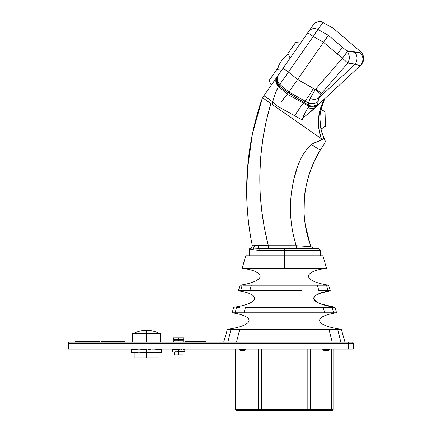 <?xml version="1.0" encoding="UTF-8"?>
<svg xmlns="http://www.w3.org/2000/svg" width="432" height="432" viewBox="0 0 432 432"><rect width="100%" height="100%" fill="white"/><g stroke="black" fill="none" stroke-linecap="round" stroke-linejoin="round"><path stroke-width="0.65" d="M242.8 410.4L243.086 410.4M246.062 410.4L250.096 410.4M235.499 312.795L232.119 312.795C256.673 316.516 254.065 325.615 227.378 329.335C254.065 325.615 256.673 316.516 232.119 312.795L235.143 312.795L236.531 307.276L235.143 312.795L244.042 312.795L245.484 307.276L323.206 307.276L324.648 312.795L336.571 312.795C312.017 316.516 314.626 325.615 341.318 329.335L337.673 329.335L340.859 342.203L337.673 329.335L328.936 329.335L332.235 342.203L333.488 342.203M241.056 290.736L240.716 290.736L242.12 285.223L240.025 285.223L242.12 285.223L240.71 290.736L238.442 290.736C261.943 294.457 259.335 303.556 233.701 307.276C259.335 303.556 261.943 294.457 238.442 290.736L249.836 290.736L251.3 285.223L284.348 285.223L258.536 285.223M345.006 342.203L341.318 329.335C314.626 325.615 312.017 316.516 336.571 312.795L334.989 307.276L321.565 304.074C317.774 302.778 315.338 301.412 314.253 299.975C313.135 298.453 313.708 296.903 315.976 295.326L320.112 293.371L330.248 290.736C306.747 294.457 309.355 303.556 334.989 307.276L332.165 307.276L334.989 307.276C309.355 303.556 306.747 294.457 330.248 290.736L327.98 290.736L326.576 285.223L328.666 285.223L325.593 285.223L326.576 285.223L327.98 290.736L330.248 290.736L328.666 285.223C304.09 281.497 301.482 272.398 323.924 268.677C301.482 272.398 304.09 281.497 328.666 285.223M240.025 285.223C264.605 281.497 267.214 272.398 244.771 268.677C267.214 272.398 264.605 281.497 240.025 285.223L238.442 290.736M250.673 143.019C254.259 124.141 258.212 109.042 262.532 97.729L262.532 97.729C252.023 127.375 246.731 158.123 246.645 189.972L246.645 189.972C246.791 209.936 248.648 228.328 252.223 245.149L259.114 245.349L257.99 248.389A1.836 1.404 96.2 0 0 256.802 250.182L258.941 250.295A1.836 1.296 -90 0 1 260.237 248.459L318.535 248.459L284.348 248.459L284.348 268.677L326.624 268.677L242.066 268.677L284.348 268.677L284.348 255.809L245.759 255.809L284.348 255.809L284.348 250.295L320.377 250.295L258.941 250.295L250.835 249.615L249.242 250.042L249.242 255.809L249.053 250.085L249.053 255.809L249.053 250.085A1.836 1.836 0 0 1 250.344 248.33L250.425 248.303A1.836 1.787 70.8 0 0 249.242 250.042L250.835 249.615M320.377 250.295L284.348 250.295L284.348 248.459L318.535 248.459L320.377 250.295L320.377 255.809M271.247 85.212L269.082 80.6L276.674 69.692L281.75 70.124L276.674 69.692L269.082 80.6L271.247 85.212L276.896 77.101L262.532 97.729L263.957 98.717M290.153 58.061L287.987 53.449L295.58 42.541L287.987 53.449L290.153 58.061M320.911 109.604L320.798 110.144L320.949 109.42L325.031 111.623L325.447 126.322L320.981 129.071L325.447 126.182L325.031 111.623L325.426 125.766L325.031 111.623L320.949 109.42L325.031 111.623M249.95 410.4L249.68 410.4M248.767 410.4L248.47 410.4M339.455 342.203L338.823 342.203M335.912 342.203L336.895 342.203M331.598 329.335L334.778 329.341M333.056 409.261L333.056 349.099L333.056 409.261A1.139 1.139 0 0 1 331.916 410.4A1.139 1.139 89.8 0 0 333.056 409.261L331.711 409.261L333.056 409.261M331.711 349.099L331.711 409.261L331.711 349.099M331.852 410.4L237.789 410.4A1.139 0.805 -90 0 1 236.979 409.261A1.139 0.805 90 0 0 237.789 410.4L259.081 410.4A1.139 0.805 -90 0 1 258.277 409.261A1.139 0.805 90 0 0 259.081 410.4L261.522 410.4L261.522 409.261L261.522 410.4L307.168 410.4L307.168 409.261L307.168 410.4L309.614 410.4A1.139 0.805 -90 0 0 310.419 409.261A1.139 0.805 90 0 1 309.614 410.4L330.907 410.4A1.139 0.805 -90 0 0 331.711 409.261L261.522 409.261L261.522 349.099L261.522 409.261L235.634 409.261L235.969 410.065L235.634 409.261L235.634 349.099L235.634 409.261L236.979 409.261L236.979 349.099L236.979 409.261L258.277 409.261L258.277 349.099L258.277 409.261L307.168 409.261L307.168 349.099L307.168 409.261L310.419 409.261L310.419 349.099L310.419 409.261L331.711 409.261A1.139 0.805 90 0 1 330.907 410.4L331.916 410.4M236.774 410.4A1.139 1.139 0 0 1 235.634 409.261A1.139 1.139 0.4 0 0 236.774 410.4L235.969 410.065L237.789 410.4L236.839 410.4M337.921 342.203L339.833 342.203M284.348 307.276L245.484 307.276L244.042 312.795L324.648 312.795L323.206 307.276L326.435 307.276L264.136 307.276M326.435 307.276L332.165 307.276L326.435 307.282M333.547 312.795L332.165 307.276L333.547 312.795L235.143 312.795M326.02 307.276L329.243 307.282M326.219 312.795L324.653 312.795M243.103 285.223L251.3 285.223L243.103 285.223M284.348 285.223L325.593 285.223L317.396 285.223L318.859 290.736L327.98 290.736L318.859 290.736L317.396 285.223L251.3 285.223L249.836 290.736L301.671 290.736M325.361 285.223L325.739 285.223M320.49 290.736L318.859 290.736M337.446 54.076L342.403 58.266L347.398 51.489L342.452 47.288L337.446 54.076L323.536 42.287L288.911 92.016L304.997 101.072L303.496 103.237L308.74 106.142L308.777 105.365L288.279 92.918L287.339 94.262L303.496 103.237C301.433 105.57 298.523 109.75 294.759 115.781L302.103 119.804L303.696 115.652L308.74 106.142C311.866 107.568 314.69 107.293 317.212 105.311L317.633 104.506C315.02 106.526 312.066 106.812 308.783 105.37L308.74 106.142L303.496 103.237L304.009 102.497L308.777 105.365C310.144 106.855 313.097 106.569 317.633 104.506C315.047 106.466 312.093 106.704 308.783 105.224C312.093 106.704 315.047 106.466 317.633 104.506L318.2 101.396C315.295 103.702 312.066 104.252 308.513 103.048L304.997 101.072C307.049 98.755 309.83 94.543 313.357 88.425L297.637 79.477L315.328 89.548L342.403 58.266L337.446 54.076L342.452 47.288L328.39 35.316L326.441 38.054L323.536 42.287L337.446 54.076M308.788 105.23L288.279 92.918L308.788 105.23L308.513 103.048L308.788 105.23M320.965 109.431L322.618 103.675L324.713 98.761L320.965 109.431L324.713 98.761L360.11 65.815L311.418 111.132L306.418 115.144L315.446 107.384C313.4 109.021 311.024 109.058 308.318 107.492C311.024 109.058 313.4 109.021 315.446 107.384L317.212 105.311C314.69 107.293 311.866 107.568 308.74 106.142L308.318 107.492C306.531 109.712 304.457 113.816 302.103 119.804L294.759 115.781C298.523 109.75 301.433 105.57 303.496 103.237L287.339 94.262L288.349 92.821L304.079 102.4L304.997 101.072L308.513 103.048C312.066 104.252 315.295 103.702 318.2 101.396L318.427 98.399L355.25 64.125L318.427 98.399L317.633 104.506L315.446 107.384L360.11 65.815L355.25 64.125L347.809 63.018L320.733 94.295L315.328 89.548L313.357 88.425M324.551 143.678L325.22 141.853L324.837 139.882L325.22 141.853L324.545 143.678L325.204 142.004L324.853 139.914L325.199 141.998M320.83 128.363L320.663 127.489L320.83 128.363M320.549 126.846L320.458 126.306M320.069 123.115L319.945 121.23L320.069 123.115M319.901 119.248L319.945 121.23L319.901 119.248M320.053 115.393L319.939 117.272L320.053 115.393M320.328 112.914L320.231 113.681L320.328 112.914M320.63 111.019L320.431 112.212L320.63 111.019M323.698 137.446L320.992 129.071L323.698 137.446L325.112 140.6M324.713 98.761L322.834 102.978M319.901 118.336L320.787 128.164L321.997 132.899L324.135 138.434L311.267 144.569L320.274 150.125L321.197 148.646L320.306 150.071M325.447 126.322L320.944 128.893M324.524 143.716L324.005 144.439M322.542 146.583L320.706 149.429M325.172 140.859L325.231 141.453M325.22 141.847L324.621 143.575M322.412 146.777L323.395 145.319M304.49 197.213C304.733 191.597 306.488 183.4 309.749 172.622L314.442 160.931L319.977 150.611M304.366 198.59L304.096 212.895M305.402 225.461L310.057 243.918M309.566 173.156L306.925 182.509M305.419 190.064L304.463 197.516M310.721 169.846L309.604 173.048M312.482 165.353L311.747 167.162M317.045 155.752L314.221 161.411M302.432 246.105L311.051 246.672C298.912 215.482 302.756 178.07 320.274 150.125L321.278 148.516M324.907 140.017L323.692 137.441C318.341 124.832 318.649 111.969 324.621 98.847C317.655 111.591 316.532 124.848 321.257 138.618L323.692 137.441L321.257 138.618L321.521 139.779L324.135 138.434L324.351 138.877M321.727 147.82L324.67 143.5M315.446 107.384L324.621 98.847L320.49 108.254L318.541 118.352L318.827 128.628L321.257 138.618L292.702 118.735L321.257 138.618L321.521 139.779L321.079 140.27L313.718 143.1L311.267 144.569C298.339 156.454 294.025 175.554 291.416 192.661C289.213 210.708 290.822 228.404 296.239 245.754L295.807 245.754M360.191 65.74L360.11 65.815C363.949 61.22 363.847 56.673 359.802 52.191C359.224 52.704 357.604 52.72 354.953 52.234L347.398 51.489C349.769 55.15 349.904 58.99 347.809 63.018L355.25 64.125C357.691 59.875 357.588 55.912 354.953 52.234C357.588 55.912 357.691 59.875 355.25 64.125C358.263 65.497 359.883 66.058 360.11 65.815L342.452 82.253M294.759 115.781L278.035 106.591L272.668 101.817L272.014 104.328L321.268 138.623L272.014 104.328L272.668 101.817L278.035 106.591L294.759 115.781M306.418 115.144C304.096 116.888 302.659 118.438 302.103 119.804L302.103 119.799M286.303 95.429L280.946 102.492M304.997 101.072L288.911 92.016L288.349 92.821L278.991 85.703L288.279 92.918L278.915 85.801L278.505 86.459L287.377 94.219L278.505 86.459L275.638 92.621L272.668 101.817L263.925 95.731L264.886 94.349M282.895 99.787L284.629 97.492M285.363 96.568L286.022 95.769M310.041 98.604C313.189 99.533 315.986 99.463 318.427 98.399C315.986 99.463 313.189 99.533 310.041 98.604L308.513 103.048L310.041 98.604L315.079 89.905M288.911 92.016L297.637 79.477L288.49 72.036L279.79 84.397L288.905 92.016L279.79 84.397L278.991 85.698L288.349 92.821L288.905 92.016M318.427 98.399L320.733 94.295L318.427 98.399M320.733 94.295L321.37 93.555L315.965 88.808L315.328 89.548M360.725 65.243C360.553 65.815 364.495 60.917 363.636 58.001C363.452 55.409 362.383 53.255 360.445 51.538L333.288 28.28L322.963 22.523L317.925 29.441L328.39 35.316C334.886 25.985 334.886 25.985 328.39 35.316C334.886 25.985 334.886 25.985 328.39 35.316C334.886 25.985 334.886 25.985 328.39 35.316C334.886 25.985 334.886 25.985 328.39 35.316L342.452 47.288C348.91 38.011 348.91 38.011 342.452 47.288L347.398 51.489L346.702 52.655L342.403 58.266L315.965 88.808L321.37 93.555L347.809 63.018L342.403 58.266L347.809 63.018C349.915 59.362 349.78 55.517 347.398 51.489L358.155 52.585L359.802 52.191C363.847 56.673 363.949 61.22 360.11 65.815M337.667 43.211L329.292 36.083L337.667 43.211M342.452 47.288C348.91 38.011 348.91 38.011 342.452 47.288M346.486 50.717L354.591 51.883M297.637 79.477L323.536 42.287L313.243 36.482L288.49 72.036L297.637 79.477M272.668 101.817C274.671 94.662 276.62 89.543 278.505 86.459C275.562 83.549 275.027 80.433 276.896 77.101L277.706 75.935C275.859 79.223 276.377 82.312 279.272 85.212C276.377 82.312 275.859 79.223 277.706 75.935L277.43 76.329C275.551 79.672 276.07 82.798 278.991 85.703C276.07 82.798 275.551 79.672 277.43 76.329L277.387 76.394C275.454 79.747 275.962 82.879 278.915 85.795C275.962 82.879 275.454 79.747 277.387 76.394L277.004 76.945C275.141 80.266 275.67 83.381 278.608 86.292L279.742 84.472C276.874 81.578 276.361 78.494 278.203 75.222L308.777 31.309C314.858 22.577 314.858 22.577 308.777 31.309C311.191 28.447 314.237 27.826 317.925 29.441L313.243 36.482L307.811 32.702L278.203 75.222C276.361 78.494 276.874 81.578 279.742 84.472L279.79 84.397C276.923 81.502 276.41 78.419 278.257 75.146C276.41 78.419 276.923 81.502 279.79 84.397L288.49 72.036L283.057 68.251L288.49 72.036L313.243 36.482L323.536 42.287L328.39 35.316L317.925 29.441C314.237 27.826 311.191 28.447 308.777 31.309L307.811 32.702L313.243 36.482L309.555 41.78L313.243 36.482M293.63 85.201L294.084 84.553M295.925 81.934L296.762 80.741M288.5 72.02L293.441 64.924L288.5 72.02M299.263 108.859L295.213 115.063M294.797 115.722L299.317 108.772M306.59 115.015L307.109 114.615M263.223 136.658L263.558 134.627M305.203 191.425L305.095 192.191M304.846 194.033L304.749 194.81M304.042 211.496L304.085 212.663M304.484 218.387L304.598 219.494M304.646 219.915L304.771 220.984M304.814 221.341L305.316 224.953M305.375 225.304L305.478 225.941M309.706 242.892L309.917 243.524M309.955 243.621L310.073 243.977M264.152 98.852L270.837 103.507L266.269 120.944L262.904 138.65L260.755 156.535L259.837 174.517L260.14 192.51L261.673 210.433L264.422 228.204L268.375 245.743L296.239 245.754L311.051 246.672L303.701 246.181M302.497 246.11L302.044 246.083M320.274 150.125L311.267 144.569L306.779 149.24L303.01 154.683L299.954 160.618L297.491 166.838L293.738 179.685L291.389 192.856C290.282 203.089 290.142 211.993 290.974 219.564C291.892 228.944 293.647 237.676 296.239 245.754L296.411 248.459L296.239 245.754L268.375 245.743C256.181 198.18 257.002 150.768 270.837 103.507L268.418 101.828M262.348 98.248L252.428 133.796L247.342 170.354M246.645 189.972C246.645 208.483 248.503 226.876 252.223 245.149C248.648 228.328 246.791 209.936 246.645 189.972L248.092 161.768L252.391 133.963L256.975 115.209L262.305 98.361M252.893 245.144L252.223 245.149C252.439 246.521 251.872 247.558 250.522 248.27L253.649 248.06L254.707 245.198L253.649 248.06L257.99 248.389L259.114 245.349L268.375 245.743L268.547 248.459L268.375 245.743L259.146 245.354M267.748 101.358L262.532 97.729L263.925 95.731M313.632 248.459L311.051 246.672L296.239 245.754M277.387 76.394L276.896 77.101C275.027 80.433 275.562 83.549 278.505 86.459L278.608 86.292C275.67 83.381 275.141 80.266 277.004 76.945L276.95 77.02M314.582 34.279L315.927 32.184M313.081 25.126L313.076 25.142C313.805 23.047 319.631 19.931 322.963 22.523M296.746 80.757L295.569 82.442M294.419 84.083L293.954 84.737M277.301 69.746L279.083 64.93L281.313 61.106A27.572 27.572 34.8 0 0 277.301 69.746M277.328 69.752A27.572 27.572 -145.2 0 1 288.306 54.119L284.17 57.623L281.356 61.047L279.121 64.876L277.328 69.752M300.656 42.973L295.58 42.541M268.591 89.024L277.004 76.945M264.929 94.284L265.361 93.663M265.95 92.821L267.943 89.959M308.777 31.309L313.351 24.748M275.567 79.007L274.487 80.557M309.02 30.964L308.437 31.801M262.532 97.729L263.196 98.188M270.616 104.242L267.332 116.413M265.729 123.401L263.531 134.789M254.707 245.198L252.801 245.144M252.277 245.144L252.223 245.149C252.439 246.521 251.872 247.558 250.522 248.27L251.964 246.969L250.344 248.33A1.836 1.836 0 0 0 249.053 250.085M250.846 248.168L250.533 248.265C251.845 247.633 252.412 246.591 252.223 245.149L251.98 246.942L252.234 245.225M284.348 248.459L260.237 248.459L251.624 248.049M249.404 249.982L250.522 248.27L249.404 249.982L250.522 248.27L249.404 249.982L252.828 249.631L254.675 249.89M252.828 249.631L256.802 250.182A1.836 1.404 -83.8 0 1 257.99 248.389L253.649 248.06L252.828 249.631L253.649 248.06L260.237 248.459A1.836 1.296 90 0 0 258.941 250.295L284.348 250.295M253.649 248.06L250.949 248.146M284.348 255.809L322.936 255.809L284.348 255.809M249.242 250.042A1.836 1.787 -109.2 0 1 250.425 248.303M322.936 255.809L326.624 268.677L242.066 268.677L245.759 255.809M247.514 285.223L248.287 285.223M257.618 290.736L240.71 290.736M237.335 307.276L239.566 307.282M332.235 342.203L328.936 329.335L227.378 329.335L337.673 329.335M284.348 329.335L261.614 329.335M239.76 329.335L236.455 342.203L239.76 329.335M227.837 342.203L231.017 329.335L227.837 342.203L228.134 342.203M230.769 342.203L232.718 342.203M235.343 342.203L236.336 342.203M231.817 329.335L234.02 329.341M328.936 329.335L329.643 332.095M348.683 342.203L72.959 342.203L72.959 343.348L348.683 343.348L348.683 342.203L352.129 342.203L348.683 342.203L348.683 343.348L353.279 343.348A1.145 1.145 0 0 0 352.129 342.203A1.145 1.145 0 0 1 353.279 343.348L72.959 343.348L72.959 342.203L69.509 342.203A1.145 1.145 0 0 0 68.364 343.348L72.959 343.348L72.959 349.099L348.683 349.099L348.683 343.348L348.683 349.099L353.279 349.099L353.279 343.348L353.279 349.099L72.959 349.099L72.959 343.348L68.364 343.348A1.145 1.145 0 0 1 69.509 342.203L348.683 342.203M68.364 343.348L68.364 349.099L72.959 349.099L68.364 349.099L68.364 343.348M257.186 349.099L260.437 349.099M322.758 349.099L329.573 349.326L322.758 349.326L323.903 350.476L328.423 350.476L329.573 349.326L328.423 350.476L323.903 350.476L322.758 349.099M239.117 349.099L245.938 349.326L239.117 349.326L240.268 350.476L244.787 350.476L245.938 349.326L244.787 350.476L240.268 350.476L239.117 349.099M134.185 333.196C138.062 331.279 142.16 330.318 146.486 330.302L146.486 333.196L132.3 333.196L146.486 333.196L146.486 342.203L146.486 333.196L160.666 333.196L146.486 333.196C130.615 333.196 130.615 333.196 146.486 333.196L146.486 330.302C150.806 330.318 154.904 331.279 158.782 333.196C154.904 331.279 150.806 330.318 146.486 330.302C142.16 330.318 138.062 331.279 134.185 333.196C138.062 331.279 142.16 330.318 146.486 330.302C150.806 330.318 154.904 331.279 158.782 333.196M152.145 349.137L153.949 349.099L152.145 349.137M148.549 349.434L150.347 349.25L148.549 349.434M131.56 352.436L131.56 349.672L131.836 349.672L131.836 352.199L139.023 352.771L146.21 352.199L146.486 349.099L146.486 352.177L150.347 352.62L146.761 352.199L146.761 349.672L146.761 352.199L146.486 352.177L146.486 349.693L146.21 349.672L146.21 352.199L146.486 352.177L140.821 352.733L131.56 352.771L153.949 352.771L146.486 352.771L146.486 357.831L146.486 352.771L137.219 352.733L131.836 352.199L131.836 349.672L131.56 349.672L131.598 352.177M134.903 357.831L146.486 357.831L134.903 357.831L134.903 352.771M158.063 357.831L146.486 357.831L158.063 357.831L158.063 352.771M161.411 352.771L150.347 352.62L161.411 352.771L161.411 349.672L161.136 349.672L161.411 352.771M157.55 349.25L153.949 349.099L161.136 349.672L157.55 349.25L161.136 349.672L161.136 352.199L153.949 352.771L159.343 352.436M161.411 349.434L161.336 352.177M146.486 349.693L146.761 349.672M131.836 352.199L139.023 352.771L146.21 352.199M146.21 349.672L139.023 349.099L131.836 349.672L139.023 349.099L146.21 349.672L142.625 349.25M146.761 352.199L150.347 352.62M131.56 349.672L131.56 349.099L131.63 349.693M139.023 349.099L135.421 349.25M185.404 342.203L185.404 341.653L185.404 342.203M189.999 342.203L189.999 341.653L185.404 341.653L189.999 341.653L189.999 342.203M201.469 342.203L201.469 341.653L189.999 341.653L201.469 341.653L201.469 342.203M206.064 342.203L206.064 341.653L201.469 341.653L206.064 341.653L206.064 342.203M77.587 341.469L97.627 341.469L77.587 341.469M97.627 342.203L97.627 341.469L99.905 341.469L99.905 342.203L99.905 341.469L97.627 341.469L97.627 342.203M124.648 341.469L124.648 342.203L124.648 341.469L120.053 341.469L120.053 342.203L120.053 341.469L106.267 341.469L106.267 342.203L106.267 341.469L101.671 341.469L101.671 342.203L101.671 341.469L124.648 341.469M184.81 351.599L183.271 351.788L184.81 351.599L183.271 351.788L184.81 351.599L183.271 351.788L184.81 351.599L184.81 349.261L183.271 349.31L184.81 349.499L184.81 351.853L174.803 351.837M181.732 349.245L180.959 349.261M172.492 349.261L180.193 349.31M175.57 349.245L172.492 349.499L174.031 349.31L172.492 349.499L174.031 349.31L172.492 349.499L172.492 351.599L172.492 349.499L178.654 349.499L178.654 354.888L182.99 354.888L178.654 354.888L178.654 351.999L184.259 351.999L178.654 351.999L178.654 351.599L183.271 351.788M184.81 349.499L183.271 349.31L184.81 349.499L184.259 349.099M172.492 351.599L173.043 351.999L178.654 351.999L173.043 351.999M153.949 352.771L161.136 352.199L157.55 352.62M142.625 352.62L140.821 352.733L142.625 352.62M139.023 352.771L140.821 352.733L139.023 352.771M182.498 351.837L181.732 351.853L182.498 351.837M184.81 351.853L184.259 351.999M180.959 351.837L181.732 351.853M178.654 340.772L178.654 339.336L178.654 340.772L183.724 340.772L173.578 340.772L178.654 340.772M178.654 339.336L183.724 339.336L178.654 339.336L178.654 337.905L178.654 339.336L173.578 339.336L178.654 339.336M183.724 337.905L178.654 337.905L183.724 337.905L183.724 339.336M173.578 337.905L178.654 337.905L173.578 337.905L173.578 339.336M178.654 351.599L177.115 351.788L178.654 351.599L178.654 349.499M173.043 349.099L172.492 349.31M174.312 354.888L178.654 354.888L174.312 354.888L174.312 351.999M93.69 342.203L93.69 341.653L77.587 341.653L77.587 342.203L77.587 341.653L93.69 341.653L93.69 342.203M95.969 341.653L93.69 341.653L95.969 341.653L95.969 342.203L95.969 341.653M75.308 342.203L75.308 341.653L77.587 341.653L75.308 341.653L75.308 342.203M232.119 312.795L233.701 307.276M324.346 143.959L324.632 143.559L324.346 143.959M322.369 146.842L321.532 148.122M325.156 140.789L325.231 141.491M321.251 148.565L320.447 149.845M322.65 146.421L321.824 147.674M323.541 145.114L324.054 144.374M323.357 136.642L321.894 132.538M223.684 342.203L227.378 329.335M132.3 342.203L132.3 333.196M160.666 342.203L160.666 333.196M173.578 342.203L173.578 340.772M182.99 354.888L182.99 351.999M183.724 342.203L183.724 340.772M182.99 340.772L182.99 339.336M174.312 340.772L174.312 339.336"/></g></svg>
